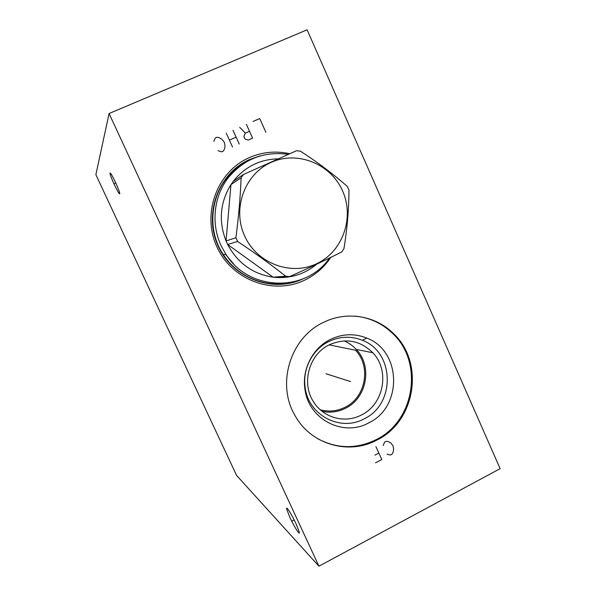<?xml version="1.0" encoding="UTF-8"?>
<svg xmlns="http://www.w3.org/2000/svg" width="596" height="596" viewBox="0 0 596 596"><rect width="100%" height="100%" fill="white"/><g stroke="black" fill="none" stroke-linecap="round" stroke-linejoin="round"><path stroke-width="0.89" d="M109.075 113.531L95.874 174.695L236.537 475.362L318.935 566.2L500.126 468.657L307.111 29.8L109.075 113.531L318.935 566.2M114.372 184.7C111.772 179.038 110.305 175.217 109.962 173.242C110.2 172.147 112.018 175.127 115.401 182.175C117.993 187.837 119.461 191.636 119.796 193.588C119.55 194.691 117.74 191.726 114.372 184.7M289.947 517.507L286.728 509.275C285.64 504.879 291.615 514.11 296.041 523.765L299.237 531.923C300.339 536.43 294.26 526.931 289.947 517.507M330.81 257.353C324.142 267.343 315.433 274.935 304.683 280.142C273.43 295.4 231.993 280.247 216.966 246.968C201.463 213.912 216.974 171.596 249.359 157.59C262.389 151.958 275.821 150.669 289.656 153.723M323.71 322.287C346.835 310.777 375.614 315.649 393.435 333.536C424.792 362.435 415.732 421.447 376.873 440.072C348.749 455.359 310.889 444.519 295.117 415.703C275.993 384.055 290.453 337.373 323.71 322.287M329.171 344.883L355.551 350.239C371.435 366.592 365.713 397.569 344.942 407.321C336.949 411.247 328.709 412.06 320.208 409.743M322.101 411.329C330.184 413.013 337.969 412 345.449 408.297C366.86 398.24 372.724 366.279 356.311 349.465C352.862 345.725 348.816 342.864 344.168 340.882M329.588 344.674C345.911 337.79 360.319 340.487 372.828 352.765C390.119 370.541 383.943 404.334 361.37 415.017C345.129 423.667 323.628 418.005 313.757 402.158C300.913 383.392 309.048 354.076 329.588 344.674M362.383 340.309C351.245 335.876 340.13 336.248 329.029 341.426C312.431 349.316 302.127 369.267 305.212 387.854C308.624 415.472 340.502 431.936 364.022 418.884C395.774 404.304 394.723 352.214 362.383 340.309L366.771 338.081C401.667 350.97 402.799 407.195 368.537 422.974C343.154 437.106 308.683 419.353 304.988 389.479C301.65 369.371 312.796 347.788 330.743 339.273C342.737 333.678 354.747 333.283 366.771 338.081M317.214 438.425C336.576 448.9 356.199 449.324 376.076 439.684C414.846 421.111 423.875 362.256 392.593 333.425C382.192 323.397 369.825 317.646 355.484 316.178M279.666 283.554L270.882 283.614M231.702 172.631L238.631 167.089M288.255 154.334C263.76 151.056 243.563 159.102 227.672 178.472C213.718 197.187 211.036 223.746 220.937 245.366L225.772 254.12C248.718 291.481 306.024 292.74 329.543 257.979M316.841 264.095C305.256 273.72 291.891 278.198 276.738 277.52L273.05 277.17C252.764 274.018 237.633 263.119 227.642 244.472L226.04 240.978L235.882 237.737L237.58 241.447C254.909 252.965 270.957 264.557 285.722 276.224L289.634 276.596C308.609 268.118 325.982 259.893 341.739 251.922L343.944 248.681C347.2 228.715 348.876 209.189 348.965 190.094L347.356 186.451C333.35 174.106 317.72 162.35 300.466 151.183L296.57 150.706L243.406 174.501L241.104 177.779C240.352 197.254 238.609 217.235 235.882 237.737M237.58 241.447L227.642 244.472L273.05 277.17L285.722 276.224M342.588 190.944C330.907 164.012 297.672 150.341 271.255 162.343C244.658 173.943 231.978 208.771 244.673 236.046C256.973 263.499 290.99 276.171 316.781 263.655C342.76 251.534 354.657 217.704 342.588 190.944M278.071 158.827C259.707 159.333 244.725 166.887 233.133 181.504L230.965 184.589C220.051 202.387 218.412 221.183 226.04 240.978L230.965 184.589L241.104 177.779M233.133 181.504L243.406 174.501M276.738 277.52L289.634 276.596M115.423 183.21L114.335 183.687M293.567 520.271L292.331 520.919M265.898 132.312L259.722 118.552L253.069 121.465M246.394 124.378L252.607 138.175L248.435 140.008L246.252 139.598L244.896 138.816L243.861 136.514L245.329 133.117L249.5 131.284M245.329 133.117L239.704 127.306M239.242 144.061L232.999 130.241M232.529 147.018L226.264 133.184M236.12 137.154L229.4 140.105M218.002 150.654L221.585 151.846L223.269 151.101L224.431 149.209L225.072 146.154L224.349 142.325L221.935 139.233L219.194 137.661L216.981 137.244L215.29 137.981L213.8 141.408M350.254 381.477L350.657 381.604L350.254 381.477M349.718 381.306L325.96 373.737M387.102 454.122L390.425 455.046L391.989 454.227L393.069 452.334L393.665 449.362L392.995 445.726L390.76 442.902L388.22 441.562L386.163 441.301L384.591 442.113L383.213 445.495M375.487 462.854L381.79 459.561L375.934 446.613M378.862 453.087L374.921 455.143M302.984 278.883C272.521 293.336 232.529 278.332 218.136 246.014C203.281 213.912 218.389 173.011 249.769 159.423L259.916 155.921M242.907 163.937C226.994 174.01 217.22 188.522 213.577 207.468M245.44 162.321C213.614 178.487 202.67 224.521 223.44 254.723C236.679 275.3 261.637 286.713 284.91 283.309M233.632 263.954L225.422 254.209M372.828 352.765L356.311 349.465M305.212 387.854L304.988 389.479M393.435 333.536L392.593 333.425M110.387 173.056L109.962 173.242M287.6 508.82L286.728 509.275M223.425 254.701L225.772 254.12"/></g></svg>
